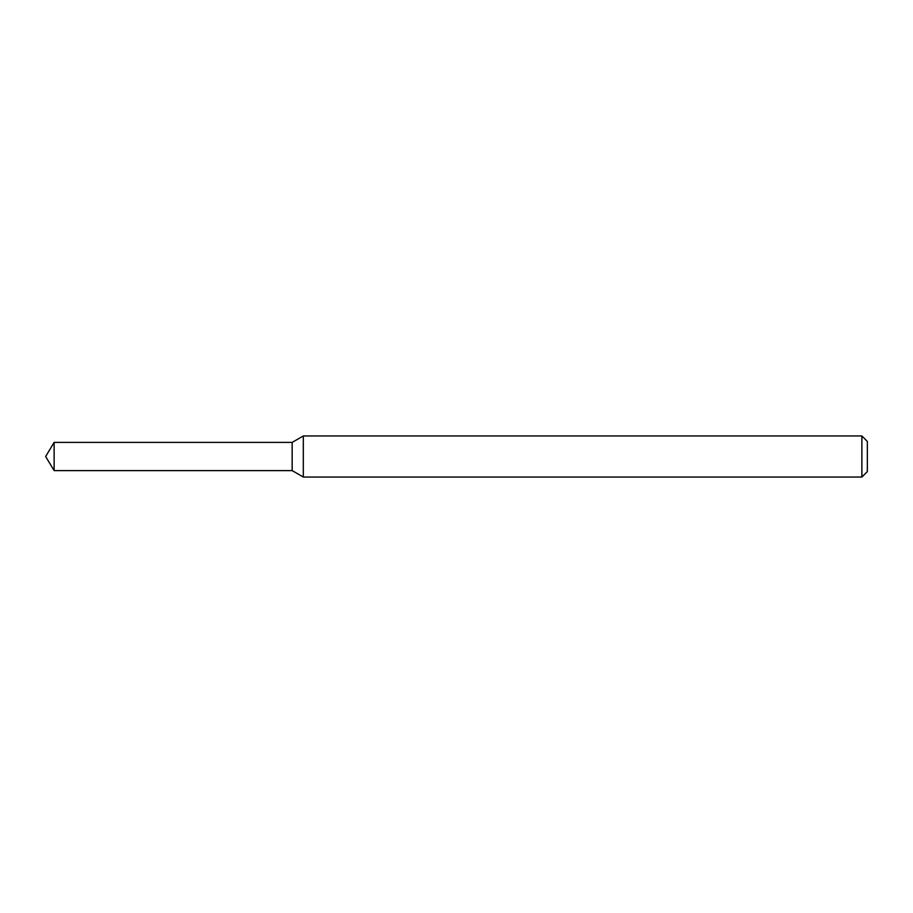 <?xml version="1.0" encoding="UTF-8"?>
<svg xmlns="http://www.w3.org/2000/svg" width="913" height="913" viewBox="0 0 913 913"><rect width="100%" height="100%" fill="white"/><g stroke="black" fill="none" stroke-linecap="round" stroke-linejoin="round"><path stroke-width="1.37" d="M54.129 442.394L292.16 442.394L292.16 470.606L292.16 442.394L303.31 435.958L303.31 477.043L292.16 470.606L54.129 470.606L54.129 442.394L45.65 456.5L54.129 470.606M861.872 477.043L861.872 435.958L867.35 441.436L867.35 471.565L861.872 477.043L303.31 477.043M861.872 435.958L303.31 435.958"/></g></svg>
